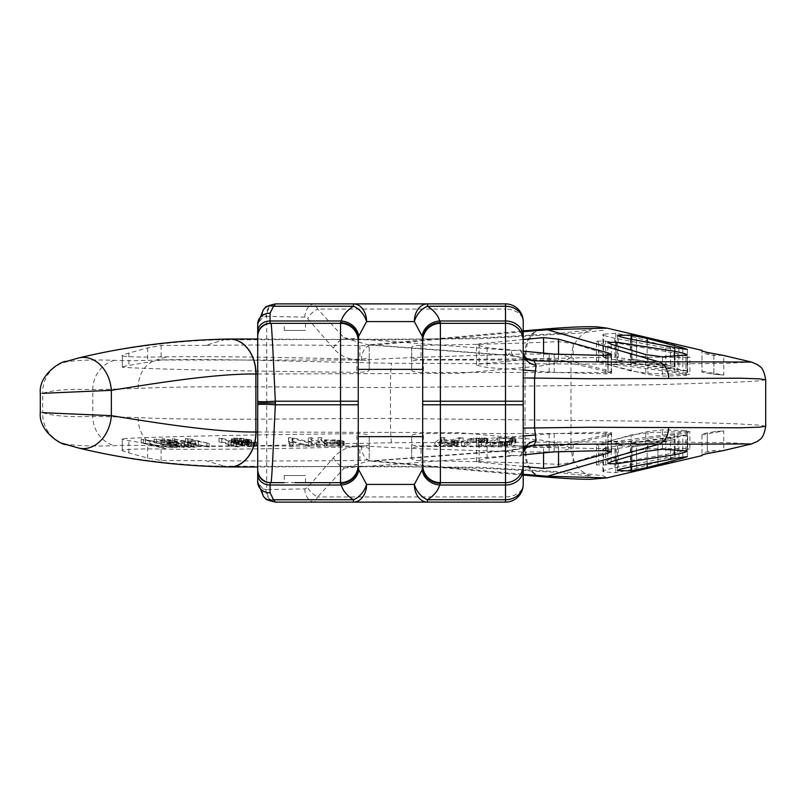 <?xml version="1.0" encoding="UTF-8"?>
<svg xmlns="http://www.w3.org/2000/svg" width="806" height="806" viewBox="0 0 806 806"><rect width="100%" height="100%" fill="white"/><g stroke="black" fill="none" stroke-linecap="round" stroke-linejoin="round"><path stroke-width="0.6" stroke-dasharray="4.03 3.02" d="M257.708 374.004L458.634 373.369L540.514 366.025L563.233 361.642L571.001 357.622L559.525 354.247L525.049 353.965C458.382 356.05 394.134 357.703 361.491 360.272C349.673 360.322 340.313 356.302 333.392 348.202A14.498 8.382 138.1 0 1 344.212 337.946L505.513 349.985A17.702 12.513 180 0 1 511.095 350.63A17.702 5.34 98.6 0 0 514.047 356.252A17.702 5.34 98.6 0 0 515.034 356.121L507.145 355.103C506.762 356.04 506.218 354.338 505.513 349.985L505.513 309.061A17.702 12.513 180 0 1 523.215 321.584L523.215 352.746L520.535 350.016A17.702 15.284 112.6 0 0 528.766 359.748C520.978 357.098 520.303 357.441 514.047 356.252L507.417 355.396M257.708 431.996L458.634 432.631L540.514 439.975L563.233 444.358L571.001 448.378L559.525 451.753L525.049 452.035L525.049 353.965A24.684 17.813 88 0 1 541.37 329.352M765.7 379.757L758.406 380.916L736.825 382.185L654.815 384.714L390.457 387.545C291.812 387.485 196.19 385.328 138.199 388.442L92.781 389.691C70.182 388.724 53.498 389.933 42.708 393.318L42.708 412.682L40.3 412.541M751.565 362.055L727.143 363.305L648.548 364.292L391.605 363.244C299.348 361.783 210.698 358.065 156.062 360.111C138.32 360.776 124.446 360.836 114.452 360.302C91.068 359.516 74.303 360.211 64.158 362.388A32.159 30.598 71.9 0 0 42.708 393.318L40.3 393.459M765.7 426.243L758.406 425.084L736.825 423.815L654.815 421.286L390.457 418.455C291.812 418.515 196.19 420.672 138.199 417.558L92.781 416.309C70.182 417.276 53.498 416.067 42.708 412.682A32.159 30.598 -71.9 0 0 64.158 443.612L77.396 447.683C115.47 457.435 180.524 466.16 223.977 466.14L478.653 467.218L578.617 472.83L603.059 475.731L606.868 477.898M523.215 431.17L523.215 442.182M523.215 451.088L523.215 453.254A17.702 13.168 180 0 1 523.215 453.234M523.215 374.83L523.215 363.818M523.215 354.912L523.215 352.746A17.702 13.168 180 0 0 523.215 352.766M506.924 450.655L507.145 450.897C507.397 450.141 508.717 451.632 511.095 455.37L520.535 455.984L523.215 453.254L523.215 484.416A17.702 12.513 180 0 1 505.513 496.939L505.513 502.118L314.652 502.118L317.635 496.939L505.513 496.939L505.513 456.015A17.702 12.513 180 0 0 511.095 455.37A17.702 5.34 -98.6 0 1 514.047 449.748A17.702 5.34 -98.6 0 1 515.034 449.879L368.352 461.092L344.212 468.054L505.513 456.015C506.218 451.662 506.762 449.96 507.145 450.897L371.465 461.133A15.475 11.274 -86.2 0 0 374.327 460.921L523.215 474.271M440.378 482.653A17.702 17.702 0 0 1 422.676 464.951A17.702 17.702 0 0 0 440.378 482.653L505.513 482.653A17.702 17.702 0 0 0 523.215 464.951A17.702 17.702 0 0 1 505.513 482.653M305.504 482.653L305.504 475.57L284.256 475.57L284.256 482.653L294.885 482.653M270.101 482.653L340.545 482.653M541.37 476.648A24.684 17.813 -88 0 1 525.049 452.035C458.382 449.95 394.134 448.297 361.491 445.728C349.673 445.678 340.313 449.698 333.392 457.798L307.62 487.439L304.799 488.889L266.726 489.595L266.726 316.405L262.958 317.02L257.708 323.881L257.708 482.119L262.958 488.98A12.433 9.491 -49.4 0 0 265.194 498.199M265.93 489.605A12.513 9.471 -91.4 0 0 275.531 502.118L276.055 502.118A12.523 9.229 -91 0 1 266.726 489.595L262.958 488.98M358.247 466.311L358.247 339.699M262.958 317.02A12.433 9.491 49.4 0 1 265.194 307.801M333.392 348.202L307.62 318.561L304.799 317.111L266.726 316.405A12.523 9.229 91 0 1 276.055 303.882L275.531 303.882A12.513 9.471 91.4 0 0 265.93 316.395M304.799 317.111A13.218 9.481 93.3 0 1 314.652 303.882L505.513 303.882L505.513 309.061L317.635 309.061L314.652 303.882M361.491 360.272A15.475 11.274 86.2 0 1 371.465 344.867A15.475 11.274 86.2 0 1 374.327 345.079L368.352 344.908L344.212 337.946L317.635 309.061A13.42 7.365 138 0 0 307.62 318.561M523.215 331.729L374.327 345.079L507.145 355.103C507.397 355.859 508.717 354.368 511.095 350.63L520.535 350.016M229.529 339.034A34.98 26.135 -90.2 0 0 224.169 339.86L478.653 338.782L578.617 333.17L603.059 330.269L606.868 328.102M78.766 357.935A33.288 25.671 -99.3 0 0 77.396 358.317C115.47 348.565 180.524 339.84 223.977 339.86L205.58 345.381C247.2 344.867 298.643 344.928 359.909 345.573C365.561 345.663 368.674 346.298 369.219 347.457L369.219 357.048C368.282 358.469 364.171 359.204 356.887 359.234C278.241 357.149 215.011 356.333 167.195 356.796C146.904 357.37 131.942 357.108 122.311 356.01L122.311 367.264C151.941 369.249 247.261 371.274 356.887 372.342C364.151 372.271 368.261 371.596 369.219 370.307L369.219 361.692C368.725 360.655 365.622 360.101 359.909 360.01L161.099 360.01L128.879 365.37C123.288 366.448 121.102 367.083 122.311 367.264L122.311 356.01C121.081 355.688 123.278 354.711 128.879 353.088L147.639 347.91L161.099 345.462L205.58 345.381M64.158 362.388L77.396 358.317M526.469 358.378L515.034 356.121M270.101 323.347L340.545 323.347M422.676 339.699L422.676 466.301M358.247 401.227L358.247 369.37M422.676 341.049A17.702 17.702 0 0 1 440.378 323.347L505.513 323.347A17.702 17.702 0 0 1 523.215 341.049A17.702 17.702 0 0 0 505.513 323.347M305.504 323.347L305.504 330.43L284.256 330.43L284.256 323.347L294.885 323.347M333.392 457.798A14.498 8.382 -138.1 0 0 344.212 468.054L317.635 496.939A13.42 7.365 -138 0 1 307.62 487.439M520.535 455.984A17.702 15.284 -112.6 0 1 528.766 446.252M526.469 447.622L515.034 449.879M751.565 443.945L727.143 442.695L648.548 441.708L391.605 442.756C299.348 444.217 210.698 447.935 156.062 445.889C138.32 445.224 124.446 445.164 114.452 445.698C91.068 446.484 74.303 445.789 64.158 443.612M78.766 448.065A33.288 25.671 99.3 0 1 77.396 447.683M229.529 466.966A34.98 26.135 90.2 0 1 224.169 466.14L205.58 460.619C247.2 461.133 298.643 461.072 359.909 460.428C365.561 460.337 368.674 459.702 369.219 458.543L369.219 448.952C368.282 447.531 364.171 446.796 356.887 446.766C278.241 448.851 215.011 449.667 167.195 449.204C146.904 448.63 131.942 448.892 122.311 449.99L122.311 438.736C151.941 436.751 247.261 434.726 356.887 433.658C364.151 433.729 368.261 434.404 369.219 435.693L369.219 444.308C368.725 445.345 365.622 445.899 359.909 445.99L161.099 445.99L128.879 440.63C123.288 439.552 121.102 438.917 122.311 438.736L122.311 449.99C121.081 450.312 123.278 451.289 128.879 452.912L147.639 458.09L161.099 460.538L205.58 460.619M361.491 445.728A15.475 11.274 -86.2 0 0 371.465 461.133L523.215 475.097M304.799 488.889A13.218 9.481 -93.3 0 0 314.652 502.118M523.215 466.473L479.147 462.15L476.447 461.163L487.066 458.322L523.215 454.836M138.199 417.558A29.036 23.586 -86.7 0 0 156.062 445.889L167.195 449.204M674.3 462.11L674.652 461.526L657.948 465.102L636.528 470.623C630.544 472.185 630.544 472.286 636.528 470.936L647.54 468.387M636.528 470.623C630.544 472.185 630.544 472.286 636.528 470.936L636.528 446.302C630.544 447.39 630.544 447.39 636.528 446.302C630.544 447.39 630.544 447.39 636.528 446.302L657.948 442.363L636.528 446.302L636.528 470.623M689.865 448.791L677.856 452.378L605.699 464.911L596.46 464.871L598.657 463.48L631.088 451.511L647.943 448.761L687.669 448.489L687.669 431.462L647.943 432.661L631.088 434.988L598.657 444.086L596.46 445.063L605.699 444.751L677.856 434.293C688.596 432.469 691.87 431.532 687.669 431.462L689.865 431.603L689.865 448.791L687.669 448.489M631.894 469.545L615.824 472.729L603.543 471.822C601.941 471.047 605.729 469.697 614.907 467.802L665.827 458.09L675.055 457.103L631.894 469.545L631.894 446.222L670.532 438.484C677.574 436.882 676.002 436.802 665.827 438.252L614.907 446.141C605.84 447.642 602.052 448.589 603.543 448.982L615.824 448.791L631.894 446.222M602.898 471.51L603.543 471.822L603.543 448.982L602.898 448.831L602.898 471.51M607.845 448.831C555.515 447.441 494.038 446.645 423.422 446.433C416.42 446.574 412.511 447.34 411.705 448.74L411.705 458.664C412.229 459.853 415.332 460.528 421.014 460.679C473.454 461.375 519.276 462.604 558.477 464.377L573.177 462.392L608.107 451.42L611.22 449.698L607.845 448.831L607.845 433.537L611.22 434.122L608.107 435.442L573.177 444.156L558.477 445.99L421.014 445.99C415.302 445.899 412.198 445.345 411.705 444.308L411.705 435.572C412.541 434.333 416.45 433.658 423.422 433.537L607.845 433.537M701.976 453.315L701.976 433.89L713.884 431.764C727.083 430.666 727.083 430.666 713.884 431.764C727.083 430.666 727.083 430.666 713.884 431.764L701.976 433.89L701.976 453.315L707.285 451.793L707.285 432.792L707.285 453.556M722.871 450.695L713.884 450.524L707.285 451.793M369.219 448.952L369.219 435.693M675.055 457.103L675.055 437.285L670.532 438.484L670.532 458.836M444.7 437.638L441.255 437.608L434.958 442.595L448.771 442.665L457.717 441.487L458.08 440.741L454.856 440.116L463.107 437.658L459.088 437.668L451.672 439.905L441.89 439.864L444.7 437.638L444.7 441.225L441.89 443.461L451.672 443.502L459.088 441.265L463.107 441.255L454.856 443.713L458.08 444.338L456.74 445.396L448.771 446.262L434.958 446.192L441.255 441.204L444.7 441.225M481.464 442.756L478.109 442.756L484.396 439.038L480.547 438.393L472.115 438.998L464.719 442.706L461.364 442.665L467.43 439.381L470.865 438.444L486.149 438.081L487.942 438.927L481.464 442.756L481.464 446.343L478.109 446.353L484.396 442.635L478.311 441.98L472.115 442.585L464.719 446.302L461.364 446.262L468.961 442.454L479.489 441.345L486.149 441.678L487.942 442.524L481.464 446.343M511.336 441.184L515.931 439.058L514.772 438.212L497.917 437.779L485.877 442.766L501.624 442.776L511.336 441.184L511.336 444.771L507.427 445.738L485.877 446.353L497.917 441.376L514.772 441.809L515.931 442.655L511.336 444.771M172.827 444.046L145.453 439.875L162.218 444.308L141.161 439.26L172.827 444.046L172.827 447.642L171.235 447.703L145.453 443.471L162.218 447.894L141.161 442.857L172.827 447.642M190.821 443.693L168.857 440.005L184.272 443.874L181.642 443.925L160.988 440.136L177.058 443.975L175.093 443.975L154.168 438.978L178.448 442.947L162.036 438.867L164.656 438.807L190.821 443.693L190.821 447.29L188.856 447.35L168.857 443.602L184.272 447.471L181.642 447.521L160.988 443.733L177.058 447.562L175.093 447.572L154.168 442.565L178.448 446.544L162.036 442.464L164.656 442.403L190.821 447.29M195.515 440.862L185.481 438.535L187.798 438.484L209.238 443.461L198.256 441.507L187.466 441.648L196.13 443.663L193.813 443.673L172.373 438.676L184.725 441.003L195.515 440.862L195.515 444.459L185.481 442.131L187.798 442.081L209.238 447.048L198.256 445.093L187.466 445.234L196.13 447.259L193.813 447.27L172.373 442.272L184.725 444.6L195.515 444.459M311.912 442.685L292.941 437.779L288.538 437.799L289.888 442.786L293.193 442.796L292.034 438.434L308.607 442.726L311.912 442.685L311.912 446.282L308.607 446.323L292.034 442.02L293.193 446.393L289.888 446.383L288.538 441.396L292.941 441.376L311.912 446.282M239.261 443.189L231.09 442.494L228.118 441.648L233.498 442.363L219 438.222L221.791 438.202L239.261 443.189L239.261 446.776L236.48 446.806L231.09 446.091L228.118 445.234L233.498 445.96L219 441.819L221.791 441.789L239.261 446.776M250.878 439.905L240.279 438.162L232.924 438.222L231.342 438.968L236.239 440.993L244.54 442.685L252.741 443.078L256.439 442.151L246.807 442.464L238.022 440.781L249.659 441.134L251.573 440.449L250.878 439.905L251.109 444.378L245.084 444.882L238.022 444.368L246.807 446.061L256.439 445.748L254.857 446.544L250.777 446.685L239.07 445.325L232.037 443.099L231.473 442.141L232.924 441.809L243.734 442.051L250.878 443.502M319.891 442.706L316.506 442.716L308.305 437.729L311.69 437.718L319.891 442.706L319.891 446.302L316.506 446.312L308.305 441.325L311.69 441.315L319.891 446.302M344.192 441.426L340.928 442.524L324.375 442.655L318.088 437.658L321.534 437.668L324.344 439.905L337.714 439.975L344.192 441.426L344.192 445.023L342.822 445.789L324.375 446.242L318.088 441.255L321.534 441.265L324.344 443.502L337.714 443.572L344.192 445.023M248.087 439.834L241.468 438.706L234.284 438.968L235.826 439.925L241.115 440.66L248.601 440.157L248.087 439.834L248.087 443.431L239.654 442.202L235.09 442.343L234.284 442.565L234.828 443.199L242.918 444.358L247.492 444.207L248.601 443.753L248.087 443.431M340.737 441.456L338.087 442.121L327.155 442.131L325.15 440.539L337.936 440.62L340.737 441.456L340.737 445.053L337.936 444.217L325.15 444.136L327.155 445.728L338.087 445.708L340.737 445.053M454.262 441.497L439.079 442.091L441.084 440.499L453.607 440.65L454.665 441.174L454.262 445.093L454.493 444.459L453.607 444.247L441.084 444.096L439.079 445.688L454.262 445.093M508.133 441.184L502.622 442.141L490.622 442.172L499.589 438.454L511.075 438.635L512.465 439.169L508.133 441.184L508.133 444.781L511.971 443.189L512.163 442.444L499.589 442.051L490.622 445.758L502.622 445.738L508.133 444.781M411.705 448.74L411.705 435.572M411.705 458.664L411.705 444.308M369.219 458.543L369.219 444.308M143.287 439.21L143.287 442.806M141.161 439.26L141.161 442.857M162.218 444.308L162.218 447.894M163.809 444.287L163.809 447.884M145.453 439.875L145.453 443.471M171.235 444.106L171.235 447.703M156.787 438.958L156.787 442.544M178.448 442.947L178.448 446.544M154.168 438.978L154.168 442.565M175.093 443.975L175.093 447.572M177.058 443.975L177.058 447.562M160.988 440.136L160.988 443.733M181.642 443.925L181.642 447.521M184.272 443.874L184.272 447.471M168.857 440.005L168.857 443.602M188.856 443.763L188.856 447.35M164.656 438.807L164.656 442.403M162.036 438.867L162.036 442.464M174.69 438.666L174.69 442.262M184.725 441.003L184.725 444.6M172.373 438.676L172.373 442.272M193.813 443.673L193.813 447.27M196.13 443.663L196.13 447.259M187.466 441.648L187.466 445.234M198.256 441.507L198.256 445.093M206.92 443.512L206.92 447.108M209.238 443.461L209.238 447.048M187.798 438.484L187.798 442.081M185.481 438.535L185.481 442.131M221.791 438.202L221.791 441.789M219 438.222L219 441.819M233.498 442.363L233.498 445.96M228.118 441.648L228.118 445.234M231.09 442.494L231.09 446.091M236.48 443.219L236.48 446.806M251.573 440.449L251.573 444.046M251.109 440.791L251.109 444.378M249.205 439.371L249.205 442.968M246.545 438.857L246.545 442.454M243.734 438.454L243.734 442.051M240.279 438.162L240.279 441.759M237.498 438.081L237.498 441.678M235.04 438.101L235.04 441.698M232.924 438.222L232.924 441.809M231.473 438.545L231.473 442.141M231.342 438.968L231.342 442.565M232.037 439.502L232.037 443.099M233.891 440.247L233.891 443.844M236.239 440.993L236.239 444.59M239.07 441.738L239.07 445.325M241.729 442.262L241.729 445.859M244.54 442.685L244.54 446.282M247.996 442.998L247.996 446.595M250.777 443.088L250.777 446.685M252.741 443.078L252.741 446.675M254.857 442.947L254.857 446.544M256.308 442.595L256.308 446.192M256.439 442.151L256.439 445.748M255.925 441.829L255.925 445.426M253.477 441.859L253.477 445.456M253.497 442.192L253.497 445.789M252.691 442.423L252.691 446.01M251.563 442.544L251.563 446.131M248.611 442.565L248.611 446.161M246.807 442.464L246.807 446.061M244.671 442.262L244.671 445.859M242.687 441.94L242.687 445.537M241.185 441.628L241.185 445.224M238.687 440.993L238.687 444.59M238.022 440.781L238.022 444.368M242.304 441.194L242.304 444.791M245.084 441.285L245.084 444.882M247.543 441.265L247.543 444.862M249.659 441.134L249.659 444.731M248.601 440.157L248.601 443.753M248.298 440.378L248.298 443.975M247.492 440.61L247.492 444.207M246.354 440.731L246.354 444.328M242.918 440.761L242.918 444.358M241.115 440.66L241.115 444.257M238.979 440.459L238.979 444.046M237.327 440.247L237.327 443.834M235.826 439.925L235.826 443.522M234.828 439.613L234.828 443.199M234.314 439.29L234.314 442.887M234.284 438.968L234.284 442.565M235.09 438.746L235.09 442.343M236.229 438.635L236.229 442.232M239.654 438.605L239.654 442.202M241.468 438.706L241.468 442.293M243.603 438.897L243.603 442.494M245.588 439.199L245.588 442.796M247.089 439.512L247.089 443.109M292.941 437.779L292.941 441.376M288.538 437.799L288.538 441.396M289.888 442.786L289.888 446.383M293.193 442.796L293.193 446.393M292.034 438.434L292.034 442.02M308.607 442.726L308.607 446.323M311.69 437.718L311.69 441.315M308.305 437.729L308.305 441.325M316.506 442.716L316.506 446.312M344.011 441.748L344.011 445.345M343.648 441.003L343.648 444.6M342.671 440.691L342.671 444.287M340.414 440.278L340.414 443.874M337.714 439.975L337.714 443.572M334.702 439.885L334.702 443.481M324.344 439.905L324.344 443.502M321.534 437.668L321.534 441.265M318.088 437.658L318.088 441.255M324.375 442.655L324.375 446.242M338.177 442.655L338.177 446.242M340.928 442.524L340.928 446.121M342.822 442.192L342.822 445.789M336.082 440.519L336.082 444.116M325.15 440.539L325.15 444.136M337.936 440.62L337.936 444.217M339.356 440.822L339.356 444.418M340.334 441.144L340.334 444.731M340.565 441.779L340.565 445.375M339.679 442L339.679 445.597M338.087 442.121L338.087 445.708M327.155 442.131L327.155 445.728M441.89 439.864L441.89 443.461M451.672 439.905L451.672 443.502M441.255 437.608L441.255 441.204M434.958 442.595L434.958 446.192M448.771 442.665L448.771 446.262M451.773 442.565L451.773 446.151M454.483 442.232L454.483 445.829M456.74 441.809L456.74 445.396M457.717 441.487L457.717 445.083M458.251 441.063L458.251 444.65M458.08 440.741L458.08 444.338M456.891 440.328L456.891 443.915M454.856 440.116L454.856 443.713M463.107 437.658L463.107 441.255M459.088 437.668L459.088 441.265M452.015 440.539L452.015 444.136M441.084 440.499L441.084 444.096M453.607 440.65L453.607 444.247M454.493 440.862L454.493 444.459M454.665 441.174L454.665 444.771M453.284 441.819L453.284 445.406M451.874 442.031L451.874 445.627M450.01 442.141L450.01 445.728M439.079 442.091L439.079 445.688M487.519 439.461L487.519 443.048M487.942 438.927L487.942 442.524M487.6 438.504L487.6 442.101M486.149 438.081L486.149 441.678M484.315 437.87L484.315 441.466M481.716 437.759L481.716 441.356M479.489 437.749L479.489 441.345M476.497 437.839L476.497 441.436M473.878 438.041L473.878 441.638M470.865 438.444L470.865 442.041M468.961 438.857L468.961 442.454M467.43 439.381L467.43 442.978M461.364 442.665L461.364 446.262M464.719 442.706L464.719 446.302M470.775 439.411L470.775 443.008M472.115 438.998L472.115 442.585M473.817 438.686L473.817 442.282M475.883 438.484L475.883 442.081M478.311 438.383L478.311 441.98M480.547 438.393L480.547 441.99M482.582 438.504L482.582 442.101M483.862 438.726L483.862 442.313M484.396 439.038L484.396 442.635M484.174 439.461L484.174 443.058M478.109 442.756L478.109 446.353M498.692 442.877L498.692 446.474M485.877 442.766L485.877 446.353M501.624 442.776L501.624 446.373M504.274 442.565L504.274 446.161M507.427 442.141L507.427 445.738M509.523 441.708L509.523 445.305M515.185 439.582L515.185 443.179M515.931 439.058L515.931 442.655M515.88 438.635L515.88 442.232M514.772 438.212L514.772 441.809M513.15 438.001L513.15 441.587M510.732 437.88L510.732 441.476M497.917 437.779L497.917 441.376M490.622 442.172L490.622 445.758M500.234 442.242L500.234 445.839M499.589 438.454L499.589 442.051M509.201 438.524L509.201 442.121M511.075 438.635L511.075 442.232M512.163 438.847L512.163 442.444M512.465 439.169L512.465 442.766M511.971 439.592L511.971 443.189M506.571 441.607L506.571 445.204M504.737 441.93L504.737 445.527M502.622 442.141L502.622 445.738M523.215 435.975L487.066 438.434L476.447 440.801L479.147 441.839L523.215 446.302M525.734 446.474L543.546 447.431L558.538 445.799L608.036 434.142L611.573 432.701L605.971 432.137L554.175 433.578L534.902 435.049M685.946 450.715L685.946 430.575L662.421 429.85L645.808 431.855L607.784 441.466L616.167 441.345L674.31 433.648C684.637 432.006 688.515 430.978 685.946 430.575L687.175 430.797L687.175 451.038M682.793 457.032L682.793 436.157C689.704 434.605 688.415 434.484 678.944 435.794L630.403 443.028C620.852 444.559 616.771 445.547 618.182 446L631.078 445.879L647.158 443.33L687.317 434.958L687.317 456.629M617.537 470.603L617.537 445.849L618.182 446L618.182 470.089M657.948 465.102L657.948 442.363L674.652 439.532L657.948 442.363L657.948 465.928M422.676 404.773L422.676 436.63M422.676 403L422.676 369.37L422.676 403M284.256 330.43L305.504 330.43M523.215 339.528L479.147 343.85L476.447 344.837L487.066 347.678L523.215 351.164M138.199 388.442A29.036 23.586 86.7 0 1 156.062 360.111L167.195 356.796M674.3 343.89L674.652 344.474L657.948 340.898L636.528 335.377C630.544 333.815 630.544 333.714 636.528 335.064L647.54 337.613M636.528 335.377C630.544 333.815 630.544 333.714 636.528 335.064L636.528 359.698C630.544 358.61 630.544 358.61 636.528 359.698C630.544 358.61 630.544 358.61 636.528 359.698L657.948 363.637L636.528 359.698L636.528 335.377M605.699 341.089L677.856 353.622L689.865 357.209L687.669 357.511L687.669 374.538L647.943 373.339L631.088 371.012L598.657 361.914L596.46 360.937L596.46 341.129L605.699 341.089L605.699 361.249L596.46 360.937M687.669 357.511L647.943 357.239L631.088 354.489L598.657 342.52L596.46 341.129M631.894 336.455L675.055 348.897L665.827 347.91L614.907 338.198C605.729 336.304 601.941 334.953 603.543 334.178L615.824 333.271L631.894 336.455L631.894 359.778L670.532 367.516C677.574 369.118 676.002 369.198 665.827 367.748L614.907 359.859C605.84 358.358 602.052 357.411 603.543 357.018L602.898 357.169L602.898 334.49L603.543 334.178L603.543 357.018L615.824 357.209L631.894 359.778M608.107 354.58L611.22 356.302L607.845 357.169C555.515 358.559 494.038 359.355 423.422 359.567C416.42 359.426 412.511 358.66 411.705 357.26L411.705 347.336C412.229 346.147 415.332 345.472 421.014 345.321C473.454 344.625 519.276 343.396 558.477 341.623L573.177 343.608L608.107 354.58L608.107 370.559L573.177 361.844L558.477 360.01L421.014 360.01C415.302 360.101 412.198 360.655 411.705 361.692L411.705 370.428C412.541 371.667 416.45 372.342 423.422 372.463L607.845 372.463L611.22 371.878L608.107 370.559M722.871 355.305L713.884 355.476L708.877 354.559L701.976 352.685L701.976 351.023L701.976 372.11L708.877 373.48L701.976 372.11L701.976 352.685M369.219 357.048L369.219 370.307M675.055 348.897L675.055 368.715L670.532 367.516L670.532 347.164M605.699 361.249L677.856 371.707C688.596 373.531 691.87 374.468 687.669 374.538L689.865 374.397L689.865 357.209M411.705 357.26L411.705 370.428M411.705 347.336L411.705 361.692M369.219 347.457L369.219 361.692M525.734 359.526L543.546 358.569L558.538 360.201L608.036 371.858L611.573 373.299L605.971 373.863L554.175 372.422L534.902 370.951M523.215 370.025L487.066 367.566L476.447 365.199L479.147 364.161L523.215 359.698M616.167 364.655L674.31 372.352C684.637 373.994 688.515 375.022 685.946 375.425L662.421 376.15L645.808 374.145L607.784 364.534L616.167 364.655L616.167 345.703M687.175 354.962L687.175 375.203L685.946 375.425L685.946 355.285M682.793 348.968L682.793 369.843C689.704 371.395 688.415 371.516 678.944 370.206L630.403 362.972C620.852 361.441 616.771 360.453 618.182 360L631.078 360.121L647.158 362.67L687.317 371.042L687.317 349.371M617.537 335.397L617.537 360.151L618.182 360L618.182 335.911M674.652 343.981L674.652 366.468L657.948 363.637L674.652 366.468L674.652 344.474M713.884 355.476L713.884 374.236L708.877 373.48L713.884 374.236C727.083 375.334 727.083 375.334 713.884 374.236C727.083 375.334 727.083 375.334 713.884 374.236L713.884 353.854M284.256 475.57L305.504 475.57M114.452 360.302A30.336 28.684 91.5 0 0 92.781 389.691L92.781 416.309A30.336 28.684 -91.5 0 0 114.452 445.698M391.605 442.756A24.764 1.411 -90 0 1 390.457 418.455L390.457 387.545A24.764 1.411 90 0 1 391.605 363.244M525.996 353.925A24.744 17.984 87.9 0 1 542.408 329.261M229.438 339.034A34.97 26.165 -90.2 0 0 223.977 339.86M229.438 466.966A34.97 26.165 90.2 0 1 223.977 466.14M525.996 452.075A24.744 17.984 -87.9 0 0 542.408 476.739M356.887 446.766L356.887 433.658M615.824 472.729L615.824 448.791M614.907 467.802L614.907 446.141M665.827 458.09L665.827 438.252M677.856 452.378L677.856 434.293M605.699 464.911L605.699 444.751M598.657 463.48L598.657 444.086M631.088 451.511L631.088 434.988M647.943 448.761L647.943 432.661M423.422 446.433L423.422 433.537M608.107 451.42L608.107 435.442M573.177 462.392L573.177 444.156M558.477 464.377L558.477 445.99M421.014 460.679L421.014 445.99M128.879 452.912L128.879 440.63M161.099 460.538L161.099 445.99M359.909 460.428L359.909 445.99M147.639 458.09L147.639 444.156M479.147 462.15L479.147 441.839M487.066 458.322L487.066 438.434M543.546 452.781L543.546 447.431M558.538 451.803L558.538 445.799M608.036 450.514L608.036 434.142M605.971 450.534L605.971 432.137M554.175 451.884L554.175 433.578M549.158 452.196L549.158 433.83M674.31 450.211L674.31 433.648M662.421 449.164L662.421 429.85M645.808 451.42L645.808 431.855M611.19 461.778L611.19 440.147M616.167 460.297L616.167 441.345M630.403 466.946L630.403 443.028M631.078 466.835L631.078 445.879M647.158 463.924L647.158 443.33M678.944 457.748L678.944 435.794M708.877 451.441L708.877 453.194M713.884 450.524L713.884 452.146M356.887 359.234L356.887 372.342M615.824 333.271L615.824 357.209M665.827 347.91L665.827 367.748M614.907 338.198L614.907 359.859M677.856 353.622L677.856 371.707M647.943 357.239L647.943 373.339M631.088 354.489L631.088 371.012M598.657 342.52L598.657 361.914M423.422 359.567L423.422 372.463M421.014 345.321L421.014 360.01M558.477 341.623L558.477 360.01M573.177 343.608L573.177 361.844M607.845 357.169L607.845 372.463M359.909 345.573L359.909 360.01M161.099 345.462L161.099 360.01M128.879 353.088L128.879 365.37M147.639 347.91L147.639 361.844M657.948 340.072L657.948 340.898M487.066 347.678L487.066 367.566M479.147 343.85L479.147 364.161M549.158 353.804L549.158 372.171M554.175 354.116L554.175 372.422M605.971 355.466L605.971 373.863M608.036 355.486L608.036 371.858M558.538 354.197L558.538 360.201M543.546 353.219L543.546 358.569M674.31 355.789L674.31 372.352M611.19 344.222L611.19 365.853M645.808 354.58L645.808 374.145M662.421 356.836L662.421 376.15M630.403 339.054L630.403 362.972M678.944 348.252L678.944 370.206M647.158 342.076L647.158 362.67M631.078 339.165L631.078 360.121M707.285 352.444L707.285 354.207M708.877 352.806L708.877 354.559M257.708 339.004L391.645 339.89L490.401 337.452L556.926 333.573L591.312 329.795L586.113 331.931L581.569 335.034L576.764 340.142L572.603 348.061L571.001 357.622L571.001 448.378L572.603 457.939L576.764 465.858L581.569 470.966L586.113 474.069L591.312 476.205L556.926 472.427L490.401 468.548L391.645 466.11L257.708 466.996M523.215 430.213L523.215 433.275M523.215 436.197L523.215 453.012M506.924 355.345L368.352 344.908L523.215 330.903M528.746 446.262L524.988 447.501M523.215 447.975L507.417 450.604M596.46 464.871L596.46 445.063M611.22 449.698L611.22 434.122M631.995 471.883L631.995 447.129L674.652 439.602M701.976 434.787L723.798 430.938L723.798 450.353M476.447 461.163L476.447 440.801M611.573 451.36L611.573 432.701M607.784 463.551L607.784 441.466M611.22 371.878L611.22 356.302M674.652 366.398L631.995 358.872L631.995 334.117M701.976 371.213L723.798 375.062L723.798 355.648M476.447 365.199L476.447 344.837M611.573 373.299L611.573 354.64M607.784 364.534L607.784 342.449M523.215 375.787L523.215 372.725M523.215 369.803L523.215 352.988"/><path stroke-width="1.21" d="M42.708 393.318L111.359 390.336C152.153 383.817 213.741 373.591 255.875 374.004L257.708 374.004M256.026 374.004A34.98 26.135 -90.2 0 0 229.629 339.034L229.438 339.034A34.97 26.165 -90.2 0 1 255.875 374.004L255.875 431.996L257.708 431.996M42.708 412.682L111.359 415.664A33.288 25.671 99.3 0 1 78.766 448.065L66.132 444.519C63.422 445.889 38.295 432.318 40.3 412.541L40.3 393.459C38.295 373.682 63.422 360.111 66.132 361.481L78.766 357.935A33.288 25.671 -99.3 0 1 111.359 390.336L111.359 415.664C152.153 422.183 213.741 432.409 255.875 431.996A34.97 26.165 90.2 0 1 229.438 466.966L229.619 466.966A34.98 26.135 90.2 0 1 229.619 466.966A34.98 26.135 90.2 0 1 229.529 466.966M668.648 378.498L588.995 378.729L523.215 377.933L523.215 428.067L588.995 427.271L740.402 427.795L759.312 427.17L765.7 426.243L765.7 379.757L759.312 378.83L740.402 378.205L668.648 378.498A17.117 12.503 -91 0 0 658.633 361.763L751.565 362.055L757.69 364.715C759.474 366.972 763.242 365.723 765.7 379.757M523.215 430.213L523.215 431.17M523.215 442.182L523.215 451.088M523.215 352.766A17.702 13.168 180 0 0 536.091 365.41L534.559 377.933L534.559 428.067L536.091 440.59L533.894 445.234L526.469 447.622M523.215 453.234A17.702 13.168 180 0 1 536.091 440.59M358.247 436.63L422.676 436.63L422.676 401.227L440.378 401.227L440.378 322.672L439.733 320.979C437.95 315.217 433.86 310.31 427.452 306.25L427.452 303.882L505.513 303.882A17.702 17.702 0 0 1 523.215 321.584L523.215 484.416A17.702 17.702 0 0 1 505.513 502.118L427.452 502.118A17.702 13.118 -90 0 1 414.334 484.416L366.589 484.416L358.66 469.697L358.247 466.301A17.702 17.027 0 0 0 358.247 466.301L358.247 339.699A17.702 17.027 0 0 1 358.247 339.699A17.702 17.027 0 0 0 340.545 322.672L340.545 323.347A17.702 17.702 0 0 1 358.247 341.049A17.702 17.702 0 0 0 340.545 323.347L340.545 401.227L358.247 401.227L358.247 369.37L422.676 369.37M523.215 375.787L523.215 374.83M523.215 363.818L523.215 354.912M523.215 404.773L422.676 404.773L422.676 464.951A17.702 17.702 0 0 0 440.378 482.653L439.733 485.021L505.513 485.021L505.513 401.227L440.378 401.227L440.378 482.653L505.513 482.653A17.702 17.702 0 0 0 523.215 464.951M422.676 464.951L422.253 469.697A17.702 15.183 -164.3 0 0 439.733 485.021C437.95 490.783 433.86 495.69 427.452 499.75L427.452 502.118L275.531 502.118C268.388 500.566 264.942 499.257 265.194 498.199A12.433 9.491 -49.4 0 0 273.546 499.75L270.07 492.829L270.101 482.653L284.256 482.653M294.885 482.653L340.545 482.653A17.702 17.702 0 0 0 358.247 464.951A17.702 17.702 0 0 1 340.545 482.653L340.545 401.227L275.32 401.227L275.41 403L257.708 403L257.708 401.227A17.571 1.058 -3.5 0 0 275.32 401.227C273.395 359.597 271.682 322.269 270.947 323.347L340.545 323.347A17.702 17.702 0 0 1 358.247 341.049A17.702 17.702 0 0 0 340.545 323.347M275.531 502.118L273.546 499.75L353.471 499.75A17.702 12.06 -57.5 0 0 366.589 484.416A17.702 13.118 -90 0 1 353.471 502.118L353.471 499.75C347.054 495.69 342.963 490.783 341.19 485.021A17.702 15.183 -15.7 0 0 358.66 469.697M265.194 498.199L263.451 496.446L257.708 482.119L257.708 403M257.708 323.881L263.451 309.554L265.194 307.801A12.433 9.491 49.4 0 1 273.546 306.25L270.07 313.171A12.362 10.72 0.2 0 0 257.708 323.881L257.708 401.227M257.708 474.311A12.372 10.7 0.1 0 0 270.081 485.021L341.19 485.021L340.545 483.328A17.702 17.027 0 0 0 358.247 466.311M257.708 470.261A12.392 12.392 45 0 0 270.101 482.653A12.392 12.392 45 0 1 257.708 470.261M257.708 469.414A13.239 13.228 45 0 0 270.947 482.653C271.682 483.731 273.395 446.403 275.32 404.773L275.41 403M257.708 404.773A17.571 1.058 3.5 0 1 275.32 404.773L358.247 404.773M257.708 335.739A12.392 12.392 -45 0 1 270.101 323.347L270.947 323.347A13.239 13.228 -45 0 0 257.708 336.586M257.708 331.689A12.372 10.7 -0.1 0 1 270.081 320.979L270.101 323.347M505.513 303.882A17.702 17.702 0 0 1 523.215 321.584A17.702 17.702 0 0 0 505.513 303.882L505.513 323.347L440.378 323.347A17.702 17.702 0 0 0 422.676 341.049L422.253 336.304L414.334 321.584A17.702 13.118 90 0 1 427.452 303.882L275.531 303.882L273.546 306.25L353.471 306.25A17.702 12.06 57.5 0 1 366.589 321.584L358.66 336.304L358.247 339.699M314.652 303.882L276.055 303.882M523.215 330.903L542.408 329.261A24.744 17.984 87.9 0 1 542.418 329.261C568.562 327.075 586.98 326.299 597.659 326.914L606.868 328.102L547.365 329.765L523.215 331.729M257.708 339.004L229.629 339.034A34.98 26.135 -90.2 0 0 229.619 339.034A34.98 26.135 -90.2 0 0 229.529 339.034M536.091 365.41L533.894 360.766C559.666 361.531 609.265 362.418 658.633 361.763L547.365 329.765A24.744 17.984 87.9 0 0 542.418 329.261M270.07 313.171L270.081 320.979L341.19 320.979C342.963 315.217 347.054 310.31 353.471 306.25L353.471 303.882A17.702 13.118 90 0 1 366.589 321.584L414.334 321.584A17.702 12.06 122.5 0 1 427.452 306.25L505.513 306.25A17.702 15.324 0 0 1 523.215 321.584L523.215 352.746C521.744 352.101 526.963 360.423 528.766 359.748L528.766 359.748A17.702 15.284 112.6 0 0 533.894 360.766L526.469 358.378M340.545 322.672L341.19 320.979A17.702 15.183 15.7 0 1 358.66 336.304M422.253 469.697L414.334 484.416A17.702 12.06 -122.5 0 0 427.452 499.75L505.513 499.75L505.513 485.021A17.702 15.324 0 0 0 523.215 469.697M294.885 323.347L284.256 323.347M422.676 401.227L422.676 341.049A17.702 17.702 0 0 1 440.378 323.347M505.513 323.347A17.702 17.702 0 0 1 523.215 341.049A17.702 17.702 0 0 0 505.513 323.347L505.513 401.227L523.215 401.227M314.652 502.118L276.055 502.118M505.513 502.118A17.702 17.702 0 0 0 523.215 484.416A17.702 17.702 0 0 1 505.513 502.118L505.513 499.75A17.702 15.324 0 0 0 523.215 484.416L523.215 453.254C521.754 453.899 526.963 445.577 528.766 446.252L528.766 446.252A17.702 15.284 -112.6 0 1 533.894 445.234C559.666 444.469 609.265 443.582 658.633 444.237L751.565 443.945L757.69 441.285C759.474 439.028 763.242 440.278 765.7 426.243M256.026 431.996A34.98 26.135 90.2 0 1 229.629 466.966L257.708 466.996M546.226 476.145A24.684 17.813 -88 0 1 541.37 476.648L542.408 476.739A24.744 17.984 -87.9 0 0 542.418 476.739C563.837 478.532 579.977 479.379 590.848 479.268L606.868 477.898L547.365 476.235L523.215 474.271M668.648 427.502A17.117 12.503 91 0 1 658.633 444.237L547.365 476.235A24.744 17.984 -87.9 0 1 542.418 476.739M523.215 454.836L554.175 451.884L605.971 450.534L611.573 451.36L608.036 453.123L558.538 466.825L543.546 468.377L523.215 466.473M606.868 477.898L674.652 462.019M685.946 450.715C688.415 451.34 684.536 452.7 674.31 454.775L616.167 463.853L607.784 463.551L611.19 461.778L645.808 451.42L662.421 449.164L687.175 451.038M618.182 470.089L618.182 470.845C616.681 470.17 620.761 468.87 630.403 466.946L678.944 457.748L687.317 456.629L682.793 458.191L647.158 467.54L631.078 470.895L617.537 470.603M674.3 462.11L701.976 455.612L701.976 454.977L707.285 453.556L722.871 450.695L751.565 443.945M523.215 446.302L525.734 446.474M534.902 435.049L523.215 435.975M523.215 336.304A17.702 15.324 0 0 0 505.513 320.979L439.733 320.979A17.702 15.183 164.3 0 0 422.253 336.304M523.215 351.164L554.175 354.116L605.971 355.466L611.573 354.64L608.036 352.877L558.538 339.175L543.546 337.623L523.215 339.528M606.868 328.102L674.652 343.981M685.946 355.285C688.415 354.66 684.536 353.3 674.31 351.225L616.167 342.147L607.784 342.449L611.19 344.222L645.808 354.58L662.421 356.836L687.175 354.962M618.182 335.911L618.182 335.155C616.681 335.83 620.761 337.13 630.403 339.054L678.944 348.252L687.317 349.371L682.793 347.809L647.158 338.46L631.078 335.105L617.537 335.397M674.3 343.89L701.976 350.388L701.976 351.023L707.285 352.444L722.871 355.305L751.565 362.055M534.902 370.951L523.215 370.025M523.215 359.698L525.734 359.526M257.708 482.119A12.362 10.72 -0.2 0 0 270.07 492.829M340.545 483.328L340.545 482.653A17.702 17.702 0 0 0 358.247 464.951M541.37 329.352A24.684 17.813 88 0 1 546.226 329.856M440.378 322.672A17.702 17.027 180 0 0 422.676 339.689A17.702 17.027 180 0 0 422.676 339.699M440.378 483.328A17.702 17.027 180 0 1 422.676 466.311A17.702 17.027 180 0 1 422.676 466.301M543.546 468.377L543.546 452.781M558.538 466.825L558.538 451.803M608.036 453.123L608.036 450.514M674.31 454.775L674.31 450.211M616.167 463.853L616.167 460.297M631.078 470.895L631.078 466.835M647.158 467.54L647.158 463.924M682.793 458.191L682.793 457.032M608.036 352.877L608.036 355.486M558.538 339.175L558.538 354.197M543.546 337.623L543.546 353.219M674.31 351.225L674.31 355.789M616.167 342.147L616.167 345.703M682.793 347.809L682.793 348.968M647.158 338.46L647.158 342.076M631.078 335.105L631.078 339.165M523.215 433.275L523.215 436.197M265.194 307.801C264.459 307.026 267.904 305.716 275.531 303.882M229.438 339.034C177.471 339.951 127.247 346.248 78.766 357.935M524.988 447.501L523.215 447.975M78.766 448.065C127.247 459.752 177.471 466.049 229.438 466.966M541.37 476.648L523.215 475.097M523.215 372.725L523.215 369.803"/></g></svg>
